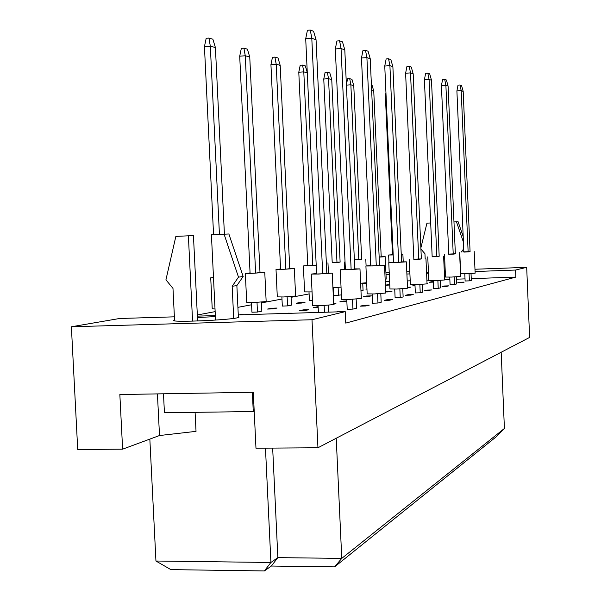 <?xml version="1.0" encoding="UTF-8"?>
<svg xmlns="http://www.w3.org/2000/svg" width="601" height="601" viewBox="0 0 601 601"><rect width="100%" height="100%" fill="white"/><g stroke="black" fill="none" stroke-linecap="round" stroke-linejoin="round"><path stroke-width="0.9" d="M445.281 272.223L444.327 272.268M428.453 272.666L426.56 272.614M238.372 316.817L239.025 317.17L237.162 317.839C227.095 320.243 171.277 322.512 173.734 320.431L174.545 320.017M433.276 282.117L429.227 282.26L431.398 281.779L431.42 282.185M431.398 281.779L433.261 281.719M471.026 273.575L471.319 280.382L469.381 280.855L465.114 281.005L464.806 273.846M385.406 285.19L387.382 284.791L387.405 285.205M389.779 285.017L385.406 285.28M387.382 284.791L389.771 284.709M427.033 283.409L427.664 283.387L427.041 283.529M459.825 282.275L464.16 282.117L462.124 282.613L457.767 282.763L459.825 282.275L459.84 282.695M414.99 285.377L415.013 285.821L412.617 285.903L414.998 285.377M456.354 276.836L456.662 283.942L454.536 284.453L450.081 284.611L449.751 277.121M366.963 289.111L365.896 289.141L366.956 288.931M407.486 287.263L410.678 287.15L407.508 287.721M444.282 286.001L448.812 285.843L446.581 286.384L442.02 286.542L444.282 286.001L444.297 286.467M362.734 283.124L363.072 290.478L360.976 290.907M394.759 289.885L394.369 289.9L394.752 289.817M440.24 280.412L440.571 287.841L438.227 288.412L433.561 288.57L433.216 280.72M385.699 291.801L387.314 291.447L387.337 291.958M387.314 291.447L391.995 291.29L385.707 292.011M427.168 290.103L431.916 289.945L424.682 290.704L427.168 290.103L427.191 290.621M341.398 294.903L333.735 295.654L333.36 287.518M381.763 293.551L380.809 293.769M422.473 284.363L422.819 292.154L420.227 292.777L415.336 292.942L414.968 284.686M366.445 296.023L371.35 295.857L368.338 296.526L363.395 296.691L366.445 296.023L366.467 296.586M408.259 294.64L413.233 294.475L410.506 295.136L405.495 295.301L408.259 294.64L408.282 295.211M312.452 300.485L309.41 300.583L309.012 292.011M402.768 288.735L403.136 296.932L400.251 297.63L395.112 297.795L394.722 289.096M299.937 302.498L305.023 302.333L301.356 303.084L296.233 303.25L299.937 302.498L299.967 303.129M346.845 301.281L339.858 301.845L343.261 301.101L343.284 301.74M343.261 301.101L346.837 300.988M387.232 299.681L392.468 299.516L389.425 300.252L384.144 300.425L387.232 299.681L387.262 300.327M291.042 296.586L291.44 305.113L287.563 305.901L282.312 306.067L281.884 297.022M333.66 303.768L335.967 303.693L333.675 304.204M380.801 293.626L381.192 302.25L377.969 303.032L372.545 303.204L372.132 294.009M271.72 308.215L277.069 308.05L272.959 308.884L267.573 309.057L271.72 308.215L271.75 308.922M318.162 307.472L313.542 307.614L317.351 306.78L317.388 307.494M317.351 306.78L318.132 306.758M363.718 305.323L369.239 305.15L365.829 305.977L360.262 306.157L363.718 305.323L363.748 306.044M261.412 302.153L261.841 311.16L257.476 312.047L251.939 312.219L251.481 302.634M303.227 309.876L308.816 309.703L304.82 310.589L299.185 310.762L303.227 309.876L303.265 310.642M356.153 299.11L356.566 308.223L352.937 309.109L347.213 309.282L346.769 299.538M238.867 314.864L240.024 314.834M240.009 314.639L244.532 314.699M287.173 313.399L288.232 313.361M288.225 313.166L292.935 313.219M336.297 311.904L337.259 311.874M337.251 311.671L342.157 311.724M474.978 269.24L526.686 267.332L515.568 270.044L475.075 271.524M445.296 272.614L444.342 272.644M428.475 273.222L426.59 273.29M409.912 273.906L406.9 274.011M389.32 274.657L386.015 274.777M385.925 272.771L389.215 272.403M406.802 271.75L409.814 271.644M444.244 270.375L445.198 270.337M444.274 271.013L445.228 270.976M515.568 270.044L515.861 277.084L345.748 323.105L345.222 311.626L312.002 319.74L317.952 447.768L255.973 448.211L253.299 392.273L119.847 394.534L122.619 449.172L159.505 435.53L196.031 431.36L195.092 412.331M122.619 449.172L77.717 449.488L71.384 326.771L119.561 318.5L174.388 316.832M526.686 267.332L529.616 337.424L317.952 447.768M366.685 283.079L362.764 283.815M333.442 289.344L332.999 289.427M309.102 293.927L291.079 297.322M281.982 299.035L261.443 302.904M251.586 304.767L237.913 307.336M215.143 311.626L197.331 314.984M312.002 319.74L71.384 326.771M197.383 316.134L215.338 315.585M238.274 314.886L345.222 311.626M197.451 317.516L215.383 316.607M336.229 438.242L341.766 558.389L504.412 428.46L496.464 436.581L334.599 566.878L271.344 566.037L264.365 570.95L170.887 569.628L155.944 561.018L270.916 562.476L277.865 557.63L341.766 558.389L334.599 566.878M501.174 352.254L504.412 428.46M149.844 439.106L155.944 561.018M265.469 448.143L270.916 562.476L264.365 570.95M272.666 448.098L277.865 557.63L271.344 566.037M157.424 393.895L159.505 435.53M515.861 277.084L471.244 278.661M465.024 278.879L456.459 279.187M449.856 279.42L444.642 279.6M428.783 280.164L426.898 280.231M410.22 280.817L407.208 280.922M389.628 281.546L385.249 281.696M224.413 234.187L215.406 47.554L210.32 46.157L219.433 234.405M208.93 38.066L210.32 46.157L204.438 46.615L206.188 38.284L208.93 38.066L212.867 39.2L215.406 47.554M204.438 46.615L213.565 234.69M213.483 277.482L210.718 277.82L213.505 277.902M210.718 277.82L212.221 308.779L215.015 308.989M316.592 273.545L311.228 274.071L318.748 274.033L332.248 273.109L326.824 273.072M311.228 274.071L312.693 305.563L320.213 305.729L333.698 304.602L332.248 273.109M326.824 273.17L316.058 39.764L311.799 38.269L322.684 273.786L326.824 273.17M310.274 30.05L311.799 38.269L305.706 38.742L307.427 30.275L310.274 30.05L313.572 31.26L316.058 39.764M305.706 38.742L316.614 274.011L322.684 273.786M324.157 305.563L324.465 312.265M328.619 312.137L328.304 305.308M318.087 305.781L318.395 312.445M250.061 272.922L245.328 273.38L251.894 273.335L264.778 272.471L260 272.456M245.328 273.38L246.726 302.468L253.291 302.588L266.16 301.544L264.778 272.471M260 272.531L249.753 57.005L245.268 55.765L255.62 273.102L260 272.531M243.923 48.163L245.268 55.765L239.709 56.186L241.332 48.365L243.923 48.163L247.394 49.162L249.753 57.005M239.709 56.186L250.084 273.312L255.62 273.102M257.018 302.431L257.476 312.047M280.569 269.023L276.009 269.443L282.365 269.383L294.332 268.594L289.727 268.602M276.009 269.443L277.301 296.886L283.657 296.969L295.617 296.023L294.332 268.594M289.735 268.67L280.194 65.374L276.205 64.277L285.836 269.173L289.735 268.67M274.912 57.103L276.205 64.277L270.938 64.668L272.456 57.283L274.912 57.103L278 57.989L280.194 65.374M270.938 64.668L280.584 269.376L285.836 269.173M287.135 296.826L287.563 305.901M307.78 265.544L303.385 265.935L316.216 265.537M303.385 265.935L304.594 291.898L312.054 291.913M307.284 72.826L303.79 71.865L298.787 72.225L300.207 65.239L302.543 65.073L305.3 65.87L307.276 72.556M298.787 72.225L307.795 265.86L316.201 265.229M302.543 65.073L303.79 71.865L312.79 265.672M332.21 262.419L340.113 262.059M332.909 287.526L341.045 287.173M340.121 262.119L331.752 79.557L328.537 78.671L336.981 262.524L340.121 262.119M327.327 72.218L328.537 78.671L323.766 79.009L325.103 72.383L327.327 72.218L329.814 72.939L331.752 79.557M323.766 79.009L332.218 262.712L336.981 262.524M338.115 287.338L338.491 295.497M345.387 269.308L340.249 269.789L347.476 269.736L359.976 268.902L354.778 268.88M340.249 269.789L341.601 299.351L348.835 299.478L361.314 298.464L359.976 268.902M354.778 268.963L344.801 49.845L341.052 48.531L351.134 269.511L354.778 268.963M339.588 40.808L341.052 48.531L335.305 48.966L336.913 41.011L339.588 40.808L342.495 41.875L344.801 49.845M335.305 48.966L345.402 269.729L351.134 269.511M352.494 299.328L352.937 309.109M370.847 265.567L365.911 266.003L372.868 265.935L384.505 265.176L379.516 265.169M365.911 266.003L367.173 293.859L374.13 293.957L385.759 293.04L384.505 265.176M379.524 265.244L370.231 58.763L366.903 57.598L376.286 265.732L379.524 265.244M365.498 50.311L366.903 57.598L361.471 57.996L362.966 50.499L365.498 50.311L368.075 51.258L370.231 58.763M361.471 57.996L370.862 265.935L376.286 265.732M377.548 293.814L377.969 303.032M393.52 262.224L388.779 262.637L395.473 262.554L406.359 261.848L401.573 261.863M388.779 262.637L389.959 288.968L396.66 289.043L407.531 288.202L406.359 261.848M401.573 261.923L392.881 66.711L389.906 65.667L398.681 262.359L401.573 261.923M388.562 58.77L389.906 65.667L384.753 66.035L386.15 58.951L388.562 58.77L390.86 59.619L392.881 66.711M384.753 66.035L393.535 262.562L398.681 262.359M399.86 288.908L400.251 297.63M413.841 259.234L421.346 258.896M409.281 259.609L410.385 284.589L416.846 284.634L427.056 283.867L425.959 258.873M421.354 258.948L413.188 73.825L410.513 72.894L418.747 259.347L421.354 258.948M409.213 66.35L410.513 72.894L405.607 73.239L406.93 66.516L409.213 66.35L411.287 67.109L413.188 73.825M405.607 73.239L413.856 259.534L418.747 259.347M419.859 284.506L420.227 292.777M254.2 411.182L253.269 411.542L252.352 392.295M163.487 393.79L164.434 412.744L253.269 411.542M197.624 320.987L193.439 235.569L175.853 236.396L165.936 279.826L172.983 288.39L174.583 320.821M193.439 235.569L175.853 236.396M192.568 321.137L188.383 235.832M238.402 317.523L236.869 285.588L243.157 276.513L228.883 233.984L211.417 234.803L215.556 320.07M228.883 233.984L211.417 234.803M243.157 276.513L238.492 277.136L224.105 234.24M236.869 285.588L232.159 286.286L238.492 277.136M233.706 318.402L232.159 286.286M420.91 249.024L424.96 253.757L425.177 258.821M426.95 223.144L430.684 222.979L426.95 223.144L420.865 247.92M456.467 221.822L453.973 221.934L458.112 221.731L456.467 221.822L463.439 242.195M463.191 236.584L458.112 221.731M461.388 252.007L463.717 248.776M462.905 251.909L463.799 250.662M354.372 259.91L361.652 259.264M360.623 283.251L366.67 282.748M361.652 259.316L353.771 85.612L350.864 84.816L358.812 259.685L361.652 259.316M346.394 84.726L347.573 78.821L349.699 78.671L351.946 79.324L353.771 85.612M354.365 259.857L358.812 259.685M349.699 78.671L350.864 84.816L346.409 85.124M379.156 257.123L385.203 256.695L381.199 256.732M385.136 279.24L386.21 279.059L385.203 256.695M379.156 257.04L381.199 256.777L373.754 91.112L371.658 90.533M371.41 84.936L372.027 85.109L373.754 91.112M401.243 254.539L402.895 254.373L401.235 254.351M386.075 95.687L385.376 95.739L392.498 254.929L393.197 254.899M385.376 95.739L385.947 92.832M392.483 254.711L388.637 255.012L393.197 254.944M432.157 256.529L439.188 256.221M427.762 256.89L428.806 280.637L435.034 280.659L444.657 279.953L443.621 256.191M439.188 256.266L431.495 80.249L429.076 79.4L436.837 256.619L439.188 256.266M427.829 73.179L429.076 79.4L424.404 79.723L425.643 73.337L427.829 73.179L429.7 73.87L431.495 80.249M424.404 79.723L432.172 256.807L436.837 256.619M437.881 280.539L438.227 288.412M448.752 254.088L455.355 253.795M444.507 254.418L445.491 277.053L451.516 277.069L460.614 276.407L459.637 253.757M455.355 253.84L448.083 86.063L445.889 85.297L453.222 254.155L455.355 253.84M444.68 79.362L445.889 85.297L441.419 85.605L442.599 79.512L444.68 79.362L446.385 79.986L448.083 86.063M441.419 85.605L448.759 254.336L453.222 254.155M454.206 276.948L454.536 284.453M463.852 251.857L470.08 251.579M459.75 252.172L460.689 273.793L466.511 273.793L475.143 273.177L474.212 251.541M470.08 251.624L463.183 91.36L461.185 90.661L468.134 251.917L470.08 251.624M460.02 84.989L461.185 90.661L456.903 90.946L458.022 85.124L460.02 84.989L461.568 85.56L463.183 91.36M456.903 90.946L463.867 252.089L468.134 251.917M469.073 273.68L469.381 280.855M344.403 262.036L344.734 269.353M327.958 262.787L328.431 273.034M365.791 259.234L366.099 265.95M370.284 257.363L370.659 265.574M402.895 254.373L403.226 261.818M388.637 255.012L388.975 262.577"/></g></svg>
